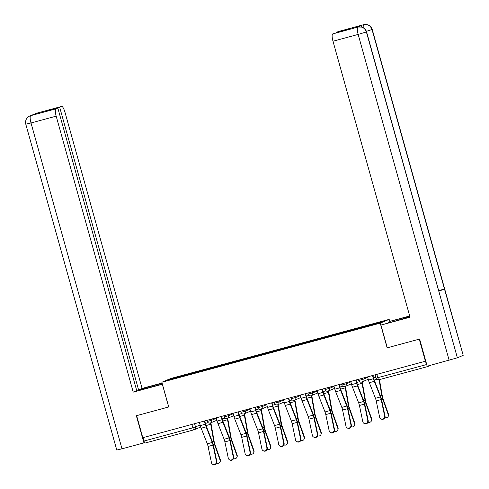 <?xml version="1.0" encoding="UTF-8"?>
<svg xmlns="http://www.w3.org/2000/svg" width="489" height="489" viewBox="0 0 489 489"><rect width="100%" height="100%" fill="white"/><g stroke="black" fill="none" stroke-linecap="round" stroke-linejoin="round"><path stroke-width="0.73" d="M389.727 321.395L389.165 319.384L170.777 378.498L161.847 382.245L380.234 323.131L387.135 347.85L419.256 339.152L425.412 361.212L142.788 437.71L136.627 415.656L168.748 406.964L161.847 382.245M200.734 427.001L194.249 429.727A2.304 2.231 -112.8 0 1 193.974 429.819A2.304 0.562 -105.1 0 1 193.956 429.825L145.147 443.034A2.304 0.562 -105.1 0 1 145.129 443.04A2.304 0.562 -105.1 0 1 144.004 441.041L192.837 427.82L200.16 425.069M143.057 437.637L144.004 441.041M427.307 366.175A2.304 0.562 74.9 0 0 427.759 366.542A2.304 0.562 74.9 0 0 427.771 366.536L431.029 365.167M376.169 378.119L426.634 364.537L425.412 361.212M426.634 364.537A2.304 0.562 74.9 0 0 427.074 365.748M366.646 326.469L366.622 325.827L384.733 320.925L380.356 322.758L361.634 327.917L183.778 376.059L166.284 380.705L170.655 378.871L188.766 373.969L188.797 374.702M366.622 325.827L188.766 373.969M389.165 319.384L380.234 323.131M366.567 31.846L366.389 31.956C364.88 28.02 362.104 26.388 358.058 27.054L361.939 27.103C364.287 27.897 365.827 29.481 366.567 31.846L457.368 357.801L427.203 366.206L419.617 339.048L387.135 347.85M189.598 374.488L189.377 373.712M171.254 379.36L170.655 378.871M367.563 376.872L368.455 380.069A7.256 1.767 74.9 0 0 369.329 382.691L375.454 398.284A4.26 1.039 -105.1 0 1 376.237 400.937L379.617 417.16A2.647 2.494 -60.2 0 0 383.565 418.535A2.647 2.494 -60.2 0 0 384.574 415.815L385.008 416.066A2.647 2.494 119.8 0 1 381.218 419.036L380.784 418.786M372.875 375.43L373.755 378.584A5.758 1.4 74.9 0 0 374.446 380.668L380.57 396.261A5.758 1.4 -105.1 0 1 381.628 399.843L385.008 416.066M372.52 375.528L373.419 378.731A7.256 1.767 74.9 0 0 374.287 381.353L380.411 396.94A4.26 1.039 -105.1 0 1 381.194 399.592L384.574 415.815M388.468 414.152A2.647 2.451 22.7 0 1 388.431 415.846L388.211 416.365A2.647 2.451 -157.3 0 0 388.248 414.672L388.468 414.152L383.028 398.792A4.26 1.039 74.9 0 1 382.325 396.108L379.446 379.617M384.867 417.624A2.647 2.451 -157.3 0 0 388.211 416.365M379.067 379.721L381.854 395.687A5.758 1.4 74.9 0 0 382.808 399.311L388.248 414.672M350.747 381.42L351.64 384.623A7.256 1.767 74.9 0 0 352.514 387.245L358.639 402.838A4.26 1.039 -105.1 0 1 359.421 405.485L362.801 421.707A2.647 2.494 -60.2 0 0 366.75 423.089A2.647 2.494 -60.2 0 0 367.759 420.369L368.193 420.613A2.647 2.494 119.8 0 1 364.403 423.584L363.969 423.34M356.059 379.984L356.939 383.138A5.758 1.4 74.9 0 0 357.63 385.222L363.755 400.809A5.758 1.4 -105.1 0 1 364.812 404.391L368.193 420.613M355.705 380.081L356.603 383.278A7.256 1.767 74.9 0 0 357.471 385.9L363.596 401.493A4.26 1.039 -105.1 0 1 364.378 404.146L367.759 420.369M333.932 385.974L334.824 389.171A7.256 1.767 74.9 0 0 335.699 391.799L341.823 407.386A4.26 1.039 -105.1 0 1 342.606 410.039L345.986 426.261A2.647 2.494 -60.2 0 0 349.935 427.643A2.647 2.494 -60.2 0 0 350.943 424.923L351.377 425.167A2.647 2.494 119.8 0 1 347.587 428.138L347.153 427.887M339.244 384.537L340.124 387.691A5.758 1.4 74.9 0 0 340.815 389.77L346.939 405.363A5.758 1.4 -105.1 0 1 347.997 408.945L351.377 425.167M338.889 384.629L339.788 387.832A7.256 1.767 74.9 0 0 340.656 390.454L346.78 406.047A4.26 1.039 -105.1 0 1 347.563 408.694L350.943 424.923M387.282 347.801L380.937 325.081L397.74 320.313A12.952 0.41 -15.6 0 0 409.923 316.786M409.776 316.255A12.952 0.41 -15.6 0 0 403.602 317.85L389.794 321.365L409.696 315.98M380.937 325.081L410.039 317.208L332.991 41.235A6.907 1.681 -105.1 0 1 332.691 33.924L348.541 29.346L350.387 28.57L336.481 32.335L338.425 31.522A6.907 1.681 -105.1 0 1 338.474 31.504A6.907 1.681 -105.1 0 1 338.529 31.492M388.523 322.807L388.297 321.994M363.73 24.676A6.907 1.681 74.9 0 0 363.645 24.688L367.642 24.737C369.971 25.538 371.499 27.115 372.227 29.468L463.205 355.32L444.452 288.926L438.829 290.668M457.368 357.801L463.016 355.43M449.134 360.265L358.156 34.419L366.389 31.956L438.798 291.303L444.452 288.926L372.037 29.578C370.54 25.648 367.765 24.01 363.712 24.682L338.425 31.522M361.505 26.987A6.907 1.681 -105.1 0 1 362.074 25.128L356.475 27.482A6.907 1.681 -105.1 0 1 356.524 27.463A6.907 1.681 -105.1 0 1 356.579 27.451M154.616 386.121L154.39 385.308A12.952 0.41 -15.6 0 0 138.98 390.02A12.952 0.41 -15.6 0 0 148.528 387.771L162.348 384.03M154.39 385.308L162.122 383.217M162.061 383.009L142.085 388.413L138.583 389.886L59.676 107.262L61.614 106.449L36.443 113.259L30.599 115.691L55.887 108.851A6.907 1.681 74.9 0 0 56.18 116.156L31.009 122.971L121.987 448.816L143.925 442.881L136.345 415.729L168.681 406.976L162.336 384.256L133.234 392.129L56.18 116.156M136.663 390.405L138.583 389.886M45.844 111.284L57.824 108.038L136.737 390.662L133.234 392.129M142.085 388.413L65.031 112.439A6.907 1.681 74.9 0 0 61.669 106.431A6.907 1.681 74.9 0 0 61.614 106.449M121.987 448.816L116.773 450.051L25.795 124.206L31.009 122.971A6.907 1.681 -105.1 0 1 30.715 115.667M144.622 442.588L143.925 442.881M57.824 108.038L55.887 108.851M45.77 111.027L59.676 107.262M36.058 113.637L36.382 113.289M33.747 114.609L36.247 113.32M25.795 124.206C25.086 120.483 26.375 117.757 29.67 116.021L30.593 115.691M371.652 418.7A2.647 2.451 22.7 0 1 371.616 420.399L371.395 420.919A2.647 2.451 -157.3 0 0 371.432 419.226L371.652 418.7L366.212 403.346A4.26 1.039 74.9 0 1 365.509 400.662L362.551 383.737A7.256 1.767 -105.1 0 0 362.147 381.842M368.052 422.172A2.647 2.451 -157.3 0 0 371.395 420.919M361.811 381.982A5.758 1.4 -105.1 0 1 362.086 383.315L365.038 400.24A5.758 1.4 74.9 0 0 365.992 403.865L371.432 419.226M354.837 423.254A2.647 2.451 22.7 0 1 354.8 424.947L354.58 425.473A2.647 2.451 -157.3 0 0 354.617 423.774L354.837 423.254L349.397 407.893A4.26 1.039 74.9 0 1 348.694 405.21L345.735 388.29A7.256 1.767 -105.1 0 0 345.332 386.389M351.236 426.726A2.647 2.451 -157.3 0 0 354.58 425.473M344.996 386.536A5.758 1.4 -105.1 0 1 345.271 387.869L348.223 404.788A5.758 1.4 74.9 0 0 349.177 408.419L354.617 423.774M317.116 390.522L318.009 393.724A7.256 1.767 74.9 0 0 318.883 396.347L325.008 411.94A4.26 1.039 -105.1 0 1 325.79 414.593L329.17 430.815A2.647 2.494 -60.2 0 0 333.119 432.19A2.647 2.494 -60.2 0 0 334.128 429.47L334.562 429.721A2.647 2.494 119.8 0 1 330.772 432.692L330.338 432.441M322.428 389.085L323.308 392.239A5.758 1.4 74.9 0 0 323.999 394.323L330.124 409.916A5.758 1.4 -105.1 0 1 331.181 413.498L334.562 429.721M322.074 389.183L322.972 392.386A7.256 1.767 74.9 0 0 323.84 395.008L329.965 410.595A4.26 1.039 -105.1 0 1 330.747 413.248L334.128 429.47M300.301 395.075L301.193 398.278A7.256 1.767 74.9 0 0 302.068 400.901L308.192 416.494A4.26 1.039 -105.1 0 1 308.975 419.14L312.355 435.363A2.647 2.494 -60.2 0 0 316.304 436.744A2.647 2.494 -60.2 0 0 317.312 434.024L317.746 434.269A2.647 2.494 119.8 0 1 313.956 437.239L313.522 436.995M305.613 393.639L306.493 396.793A5.758 1.4 74.9 0 0 307.184 398.877L313.308 414.464A5.758 1.4 -105.1 0 1 314.366 418.046L317.746 434.269M305.258 393.731L306.157 396.934A7.256 1.767 74.9 0 0 307.025 399.556L313.149 415.149A4.26 1.039 -105.1 0 1 313.932 417.802L317.312 434.024M283.486 399.629L284.378 402.826A7.256 1.767 74.9 0 0 285.252 405.454L291.377 421.041A4.26 1.039 -105.1 0 1 292.159 423.694L295.539 439.917A2.647 2.494 -60.2 0 0 299.488 441.298A2.647 2.494 -60.2 0 0 300.497 438.572L300.931 438.822A2.647 2.494 119.8 0 1 297.141 441.793L296.707 441.543M288.797 398.193L289.677 401.347A5.758 1.4 74.9 0 0 290.368 403.425L296.493 419.018A5.758 1.4 -105.1 0 1 297.55 422.6L300.931 438.822M288.443 398.284L289.341 401.487A7.256 1.767 74.9 0 0 290.209 404.11L296.334 419.703A4.26 1.039 -105.1 0 1 297.116 422.349L300.497 438.572M338.021 427.808A2.647 2.451 22.7 0 1 337.985 429.501L337.765 430.02A2.647 2.451 -157.3 0 0 337.801 428.327L338.021 427.808L332.581 412.447A4.26 1.039 74.9 0 1 331.878 409.764L328.92 392.838A7.256 1.767 -105.1 0 0 328.516 390.943M334.421 431.28A2.647 2.451 -157.3 0 0 337.765 430.02M328.18 391.084A5.758 1.4 -105.1 0 1 328.455 392.422L331.408 409.342A5.758 1.4 74.9 0 0 332.361 412.967L337.801 428.327M321.206 432.355A2.647 2.451 22.7 0 1 321.169 434.049L320.949 434.574A2.647 2.451 -157.3 0 0 320.986 432.881L321.206 432.355L315.766 417.001A4.26 1.039 74.9 0 1 315.063 414.311L312.104 397.392A7.256 1.767 -105.1 0 0 311.701 395.491M317.606 435.827A2.647 2.451 -157.3 0 0 320.949 434.574M311.365 395.638A5.758 1.4 -105.1 0 1 311.64 396.97L314.592 413.896A5.758 1.4 74.9 0 0 315.546 417.52L320.986 432.881M304.39 436.909A2.647 2.451 22.7 0 1 304.354 438.602L304.134 439.122A2.647 2.451 -157.3 0 0 304.17 437.429L304.39 436.909L298.95 421.549A4.26 1.039 74.9 0 1 298.247 418.865L295.289 401.946A7.256 1.767 -105.1 0 0 294.885 400.045M300.79 440.381A2.647 2.451 -157.3 0 0 304.134 439.122M294.549 400.191A5.758 1.4 -105.1 0 1 294.824 401.524L297.777 418.443A5.758 1.4 74.9 0 0 298.73 422.074L304.17 437.429M266.67 404.177L267.562 407.38A7.256 1.767 74.9 0 0 268.437 410.002L274.561 425.595A4.26 1.039 -105.1 0 1 275.344 428.248L278.724 444.47A2.647 2.494 -60.2 0 0 282.673 445.846A2.647 2.494 -60.2 0 0 283.681 443.126L284.115 443.376A2.647 2.494 119.8 0 1 280.325 446.341L279.891 446.096M271.982 402.74L272.862 405.894A5.758 1.4 74.9 0 0 273.553 407.979L279.677 423.566A5.758 1.4 -105.1 0 1 280.735 427.154L284.115 443.376M271.627 402.838L272.526 406.035A7.256 1.767 74.9 0 0 273.394 408.663L279.519 424.25A4.26 1.039 -105.1 0 1 280.301 426.903L283.681 443.126M287.575 441.463A2.647 2.451 22.7 0 1 287.538 443.156L287.318 443.676A2.647 2.451 -157.3 0 0 287.355 441.983L287.575 441.463L282.135 426.102A4.26 1.039 74.9 0 1 281.432 423.419L278.473 406.493A7.256 1.767 -105.1 0 0 278.07 404.599M283.975 444.935A2.647 2.451 -157.3 0 0 287.318 443.676M277.734 404.739A5.758 1.4 -105.1 0 1 278.009 406.078L280.961 422.997A5.758 1.4 74.9 0 0 281.915 426.622L287.355 441.983M249.855 408.731L250.747 411.934A7.256 1.767 74.9 0 0 251.621 414.556L257.746 430.143A4.26 1.039 -105.1 0 1 258.528 432.796L261.908 449.018A2.647 2.494 -60.2 0 0 265.857 450.4A2.647 2.494 -60.2 0 0 266.866 447.679L267.3 447.924A2.647 2.494 119.8 0 1 263.51 450.895L263.076 450.65M255.166 407.294L256.047 410.448A5.758 1.4 74.9 0 0 256.737 412.527L262.862 428.119A5.758 1.4 -105.1 0 1 263.919 431.701L267.3 447.924M254.812 407.386L255.71 410.589A7.256 1.767 74.9 0 0 256.578 413.211L262.703 428.804A4.26 1.039 -105.1 0 1 263.485 431.457L266.866 447.679M270.759 446.011A2.647 2.451 22.7 0 1 270.723 447.704L270.503 448.23A2.647 2.451 -157.3 0 0 270.539 446.536L270.759 446.011L265.319 430.65A4.26 1.039 74.9 0 1 264.616 427.967L261.658 411.047A7.256 1.767 -105.1 0 0 261.26 409.146M267.159 449.483A2.647 2.451 -157.3 0 0 270.503 448.23M260.918 409.293A5.758 1.4 -105.1 0 1 261.193 410.626L264.146 427.551A5.758 1.4 74.9 0 0 265.099 431.176L270.539 446.536M233.039 413.284L233.931 416.481A7.256 1.767 74.9 0 0 234.806 419.104L240.93 434.697A4.26 1.039 -105.1 0 1 241.713 437.349L245.093 453.572A2.647 2.494 -60.2 0 0 249.042 454.947A2.647 2.494 -60.2 0 0 250.05 452.227L250.484 452.478A2.647 2.494 119.8 0 1 246.694 455.448L246.26 455.198M238.351 411.842L239.231 414.996A5.758 1.4 74.9 0 0 239.922 417.08L246.046 432.673A5.758 1.4 -105.1 0 1 247.104 436.255L250.484 452.478M237.996 411.94L238.895 415.143A7.256 1.767 74.9 0 0 239.763 417.765L245.888 433.358A4.26 1.039 -105.1 0 1 246.67 436.005L250.05 452.227M253.944 450.565A2.647 2.451 22.7 0 1 253.907 452.258L253.687 452.777A2.647 2.451 -157.3 0 0 253.724 451.084L253.944 450.565L248.504 435.204A4.26 1.039 74.9 0 1 247.801 432.52L244.842 415.601A7.256 1.767 -105.1 0 0 244.445 413.7M250.344 454.036A2.647 2.451 -157.3 0 0 253.687 452.777M244.103 413.841A5.758 1.4 -105.1 0 1 244.378 415.179L247.33 432.099A5.758 1.4 74.9 0 0 248.284 435.723L253.724 451.084M216.224 417.832L217.116 421.035A7.256 1.767 74.9 0 0 217.99 423.657L224.115 439.25A4.26 1.039 -105.1 0 1 224.897 441.897L228.277 458.126A2.647 2.494 -60.2 0 0 232.226 459.501A2.647 2.494 -60.2 0 0 233.235 456.781L233.669 457.032A2.647 2.494 119.8 0 1 229.879 459.996L229.445 459.752M221.535 416.396L222.416 419.55A5.758 1.4 74.9 0 0 223.106 421.634L229.231 437.221A5.758 1.4 -105.1 0 1 230.288 440.803L233.669 457.032M221.181 416.494L222.079 419.69A7.256 1.767 74.9 0 0 222.947 422.319L229.072 437.906A4.26 1.039 -105.1 0 1 229.854 440.558L233.235 456.781M237.128 455.112A2.647 2.451 22.7 0 1 237.092 456.812L236.872 457.331A2.647 2.451 -157.3 0 0 236.908 455.638L237.128 455.112L231.688 439.758A4.26 1.039 74.9 0 1 230.985 437.074L228.027 420.149A7.256 1.767 -105.1 0 0 227.629 418.254M233.528 458.59A2.647 2.451 -157.3 0 0 236.872 457.331M227.287 418.395A5.758 1.4 -105.1 0 1 227.562 419.727L230.515 436.653A5.758 1.4 74.9 0 0 231.468 440.277L236.908 455.638M199.408 422.386L200.301 425.589A7.256 1.767 74.9 0 0 201.175 428.211L207.299 443.798A4.26 1.039 -105.1 0 1 208.082 446.451L211.462 462.673A2.647 2.494 -60.2 0 0 215.411 464.055A2.647 2.494 -60.2 0 0 216.419 461.335L216.853 461.579A2.647 2.494 119.8 0 1 213.063 464.55L212.629 464.299M204.72 420.95L205.6 424.104A5.758 1.4 74.9 0 0 206.291 426.182L212.415 441.775A5.758 1.4 -105.1 0 1 213.473 445.357L216.853 461.579M204.365 421.041L205.264 424.244A7.256 1.767 74.9 0 0 206.132 426.866L212.257 442.459A4.26 1.039 -105.1 0 1 213.039 445.112L216.419 461.335M220.313 459.666A2.647 2.451 22.7 0 1 220.276 461.359L220.056 461.885A2.647 2.451 -157.3 0 0 220.093 460.186L220.313 459.666L214.873 444.305A4.26 1.039 74.9 0 1 214.17 441.622L211.211 424.703A7.256 1.767 -105.1 0 0 210.814 422.802M216.713 463.138A2.647 2.451 -157.3 0 0 220.056 461.885M210.472 422.948A5.758 1.4 -105.1 0 1 210.747 424.281L213.699 441.2A5.758 1.4 74.9 0 0 214.653 444.831L220.093 460.186M207.397 421.42L211.706 420.253L216.352 418.297M211.395 419.14L211.706 420.253A2.304 2.231 67.2 0 1 210.172 423.052M224.213 416.866L228.522 415.699L233.167 413.749M228.21 414.586L228.522 415.699A2.304 2.231 67.2 0 1 226.988 418.498M241.028 412.313L245.337 411.145L249.983 409.195M245.026 410.039L245.337 411.145A2.304 2.231 67.2 0 1 243.803 413.951M257.844 407.765L262.153 406.597L266.798 404.647M261.841 405.485L262.153 406.597A2.304 2.231 67.2 0 1 260.619 409.397M274.659 403.211L278.968 402.044L283.614 400.094M278.657 400.931L278.968 402.044A2.304 2.231 67.2 0 1 277.434 404.843M291.475 398.657L295.784 397.496L300.429 395.54M295.472 396.383L295.784 397.496A2.304 2.231 67.2 0 1 294.25 400.295M308.29 394.11L312.599 392.942L317.245 390.992M312.288 391.83L312.599 392.942A2.304 2.231 67.2 0 1 311.065 395.742M325.106 389.556L329.415 388.388L334.06 386.438M329.103 387.282L329.415 388.388A2.304 2.231 67.2 0 1 327.881 391.188M341.921 385.008L346.23 383.841L350.876 381.885M345.919 382.728L346.23 383.841A2.304 2.231 67.2 0 1 344.696 386.64M358.737 380.454L363.046 379.287L367.691 377.337M362.734 378.174L363.046 379.287A2.304 2.231 67.2 0 1 361.512 382.086M194.579 423.694L195.508 427.019A2.304 2.231 -112.8 0 1 194.249 429.727A2.304 2.304 0 0 1 193.956 429.825A2.304 0.562 -105.1 0 1 192.837 427.82L191.884 424.421M375.173 374.812L376.108 378.156A2.304 2.304 0 0 0 378.926 379.757L427.759 366.542L378.944 379.751A2.304 0.562 -105.1 0 1 378.926 379.757A2.304 0.562 -105.1 0 1 377.808 377.752L376.854 374.354M373.419 378.731L368.455 380.069M380.411 396.94L375.454 398.284M374.287 381.353L369.329 382.691M381.194 399.592L376.237 400.937M373.565 377.911L375.864 377.288M381.585 399.647L382.808 399.311M380.491 396.059L381.854 395.687M374.213 380.032L376.866 379.317M356.603 383.278L351.64 384.623M363.596 401.493L358.639 402.838M357.471 385.9L352.514 387.245M364.378 404.146L359.421 405.485M339.788 387.832L334.824 389.171M346.78 406.047L341.823 407.386M340.656 390.454L335.699 391.799M347.563 408.694L342.606 410.039M362.074 25.128L363.706 24.682M332.691 33.924L357.93 27.084M357.862 27.115A6.907 1.681 -105.1 0 0 358.156 34.419L332.991 41.235M403.816 318.614L403.602 317.85M372.227 29.468L366.395 31.327M338.474 31.504L363.645 24.688A6.907 1.681 74.9 0 0 363.59 24.707M362.985 27.518L363.529 24.737M356.75 382.459L359.513 381.713M364.77 404.195L365.992 403.865M363.675 400.607L365.038 400.24M357.398 384.586L362.086 383.315M339.934 387.013L342.697 386.267M347.954 408.749L349.177 408.419M346.86 405.161L348.223 404.788M340.582 389.14L345.271 387.869M322.972 392.386L318.009 393.724M329.965 410.595L325.008 411.94M323.84 395.008L318.883 396.347M330.747 413.248L325.79 414.593M306.157 396.934L301.193 398.278M313.149 415.149L308.192 416.494M307.025 399.556L302.068 400.901M313.932 417.802L308.975 419.14M289.341 401.487L284.378 402.826M296.334 419.703L291.377 421.041M290.209 404.11L285.252 405.454M297.116 422.349L292.159 423.694M323.119 391.567L325.882 390.815M331.139 413.297L332.361 412.967M330.044 409.709L331.408 409.342M323.767 393.688L328.455 392.422M306.303 396.114L309.066 395.369M314.323 417.851L315.546 417.52M313.229 414.262L314.592 413.896M306.951 398.242L311.64 396.97M289.488 400.668L292.251 399.923M297.508 422.404L298.73 422.074M296.413 418.816L297.777 418.443M290.136 402.795L294.824 401.524M272.526 406.035L267.562 407.38M279.519 424.25L274.561 425.595M273.394 408.663L268.437 410.002M280.301 426.903L275.344 428.248M272.673 405.222L275.435 404.47M280.692 426.952L281.915 426.622M279.598 423.364L280.961 422.997M273.32 407.343L278.009 406.078M255.71 410.589L250.747 411.934M262.703 428.804L257.746 430.143M256.578 413.211L251.621 414.556M263.485 431.457L258.528 432.796M255.857 409.77L258.62 409.024M263.877 431.506L265.099 431.176M262.782 427.918L264.146 427.551M256.505 411.897L261.193 410.626M238.895 415.143L233.931 416.481M245.888 433.358L240.93 434.697M239.763 417.765L234.806 419.104M246.67 436.005L241.713 437.349M239.042 414.324L241.804 413.578M247.061 436.06L248.284 435.723M245.967 432.472L247.33 432.099M239.689 416.451L244.378 415.179M222.079 419.69L217.116 421.035M229.072 437.906L224.115 439.25M222.947 422.319L217.99 423.657M229.854 440.558L224.897 441.897M222.226 418.877L224.989 418.126M230.246 440.607L231.468 440.277M229.152 437.019L230.515 436.653M222.874 420.998L227.562 419.727M205.264 424.244L200.301 425.589M212.257 442.459L207.299 443.798M206.132 426.866L201.175 428.211M213.039 445.112L208.082 446.451M205.411 423.425L208.173 422.679M213.43 445.161L214.653 444.831M212.336 441.573L213.699 441.2M206.058 425.552L210.747 424.281M358.358 379.36L358.675 380.491A2.304 2.304 0 0 0 361.781 381.995L368.235 379.281M341.542 383.914L341.86 385.039A2.304 2.304 0 0 0 344.965 386.542L351.42 383.834M324.727 388.462L325.044 389.592A2.304 2.304 0 0 0 328.15 391.096L334.604 388.388M307.911 393.015L308.229 394.146A2.304 2.304 0 0 0 311.334 395.65L317.789 392.936M291.096 397.569L291.413 398.694A2.304 2.304 0 0 0 294.519 400.198L300.973 397.49M274.28 402.117L274.598 403.248A2.304 2.304 0 0 0 277.703 404.751L284.158 402.044M257.465 406.671L257.782 407.802A2.304 2.304 0 0 0 260.888 409.305L267.342 406.591M240.649 411.225L240.967 412.349A2.304 2.304 0 0 0 244.072 413.853L250.527 411.145M223.834 415.772L224.151 416.903A2.304 2.304 0 0 0 227.257 418.407L233.711 415.693M207.018 420.326L207.336 421.451A2.304 2.304 0 0 0 210.441 422.954L216.896 420.247M193.956 429.825L145.129 443.04M35.465 113.582L61.669 106.431M29.829 115.954L32.262 115.233"/></g></svg>
